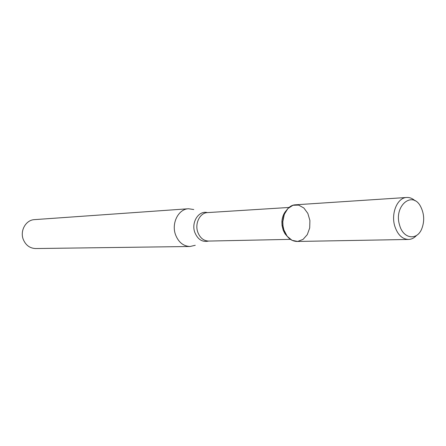 <?xml version="1.0" encoding="UTF-8"?>
<svg xmlns="http://www.w3.org/2000/svg" width="446" height="446" viewBox="0 0 446 446"><rect width="100%" height="100%" fill="white"/><g stroke="black" fill="none" stroke-linecap="round" stroke-linejoin="round"><path stroke-width="0.67" d="M415.148 200.856C412.55 198.448 409.735 197.322 406.702 197.478L295.436 204.809C286.505 204.97 280.066 218.724 283.879 229.88L287.157 236.257L292.035 240.333L297.655 241.431L303.04 239.407L307.288 234.635L309.708 227.945L309.903 220.458L307.84 213.417L303.865 207.987L298.619 205.099L292.977 205.277L287.91 208.533L284.308 214.325L282.809 221.668L282.981 225.726L283.879 229.88C286.561 237.322 290.926 241.186 296.969 241.464L408.464 239.463C411.502 239.363 414.211 238.002 416.597 235.388M286.254 210.584C283.6 213.511 282.145 217.308 281.889 221.969L282.039 225.509L283.26 230.381L285.016 233.776L287.341 236.486M193.765 209.525L188.457 208.75C178.478 209.018 171.27 223.173 175.49 234.613C178.445 242.228 183.295 246.192 190.041 246.499L195.264 245.278M188.457 208.75L34.459 219.633C25.918 219.911 19.741 230.76 23.292 239.485C25.779 245.294 29.904 248.316 35.669 248.545L190.041 246.499M399.599 225.141C403.156 238.889 416.988 240.924 421.743 228.854C424.603 221.417 424.297 214.108 420.823 206.933C412.628 189.996 393.433 205.857 399.599 225.141M406.702 197.478C397.419 197.589 390.757 213.333 394.782 226.15C397.615 234.691 402.175 239.128 408.464 239.463M289.053 207.462L207.451 212.603C199.998 212.748 194.607 223.44 197.751 232.093C199.964 237.869 203.593 240.862 208.644 241.069L290.391 239.357M207.429 212.608C198.866 210.161 191.022 222.203 194.774 232.327C197.74 239.519 202.361 242.429 208.622 241.069M282.039 225.509L282.981 225.726M281.889 221.969L282.809 221.668"/></g></svg>
